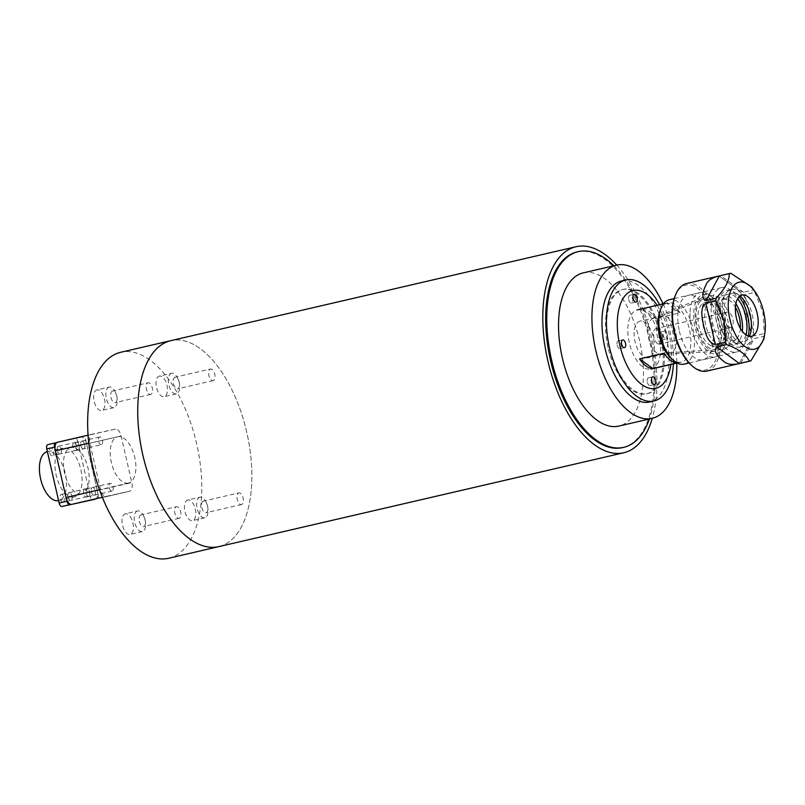<?xml version="1.0" encoding="UTF-8"?>
<svg xmlns="http://www.w3.org/2000/svg" width="805" height="805" viewBox="0 0 805 805"><rect width="100%" height="100%" fill="white"/><g stroke="black" fill="none" stroke-linecap="round" stroke-linejoin="round"><path stroke-width="0.6" stroke-dasharray="4.03 3.02" d="M218.95 546.595A105.747 53.19 76.9 0 0 246.612 431.631A105.747 53.19 76.9 0 0 171.193 340.575A105.747 53.19 -103.1 0 1 246.672 431.903A105.747 53.19 -103.1 0 1 218.678 546.655M616.761 265.097A105.747 53.19 -103.1 0 1 652.281 418.328M168.869 558.207A105.747 53.19 76.9 0 0 196.531 443.243A105.747 53.19 76.9 0 0 121.112 352.177M174.997 377.233A5.947 2.989 76.9 0 0 174.987 377.233A5.947 2.989 76.9 0 0 173.407 383.693A5.947 2.989 76.9 0 0 177.653 388.825A5.947 2.989 76.9 0 0 177.674 388.825A5.947 2.989 76.9 0 0 179.485 383.814A5.947 2.989 76.9 0 0 178.821 380.936A5.947 2.989 76.9 0 0 174.997 377.233L210.487 369.002A5.947 2.989 76.9 0 0 210.487 369.002A5.947 2.989 76.9 0 0 208.908 375.462A5.947 2.989 76.9 0 0 213.154 380.594A5.947 2.989 76.9 0 0 213.174 380.594A5.947 2.989 76.9 0 0 214.744 374.144A5.947 2.989 76.9 0 0 210.497 369.002M203.383 501.133A5.947 2.989 76.9 0 0 203.363 501.133A5.947 2.989 76.9 0 0 201.793 507.593A5.947 2.989 76.9 0 0 206.04 512.725A5.947 2.989 76.9 0 0 206.05 512.725A5.947 2.989 76.9 0 0 207.861 507.714A5.947 2.989 76.9 0 0 207.197 504.836A5.947 2.989 76.9 0 0 203.383 501.133L238.864 492.912A5.947 2.989 76.9 0 0 238.864 492.912A5.947 2.989 76.9 0 0 237.284 499.362A5.947 2.989 76.9 0 0 241.53 504.504A5.947 2.989 76.9 0 0 241.55 504.494A5.947 2.989 76.9 0 0 243.12 498.043A5.947 2.989 76.9 0 0 238.874 492.901M140.945 514.928A5.947 2.989 76.9 0 0 140.925 514.928A5.947 2.989 76.9 0 0 139.356 521.378A5.947 2.989 76.9 0 0 143.602 526.52A5.947 2.989 76.9 0 0 143.612 526.52A5.947 2.989 76.9 0 0 145.423 521.509A5.947 2.989 76.9 0 0 144.759 518.631A5.947 2.989 76.9 0 0 140.945 514.928L176.426 506.697A5.947 2.989 76.9 0 0 176.426 506.697A5.947 2.989 76.9 0 0 174.846 513.157A5.947 2.989 76.9 0 0 179.092 518.289A5.947 2.989 76.9 0 0 179.113 518.289A5.947 2.989 76.9 0 0 180.682 511.829A5.947 2.989 76.9 0 0 176.436 506.697M112.569 391.019A5.947 2.989 76.9 0 0 112.549 391.029A5.947 2.989 76.9 0 0 110.969 397.479A5.947 2.989 76.9 0 0 115.216 402.621A5.947 2.989 76.9 0 0 115.236 402.611A5.947 2.989 76.9 0 0 117.047 397.6A5.947 2.989 76.9 0 0 116.383 394.722A5.947 2.989 76.9 0 0 112.569 391.019L148.05 382.798A5.947 2.989 76.9 0 0 148.05 382.798A5.947 2.989 76.9 0 0 146.47 389.248A5.947 2.989 76.9 0 0 150.716 394.39A5.947 2.989 76.9 0 0 150.736 394.38A5.947 2.989 76.9 0 0 152.306 387.93A5.947 2.989 76.9 0 0 148.06 382.788M171.626 373.268A10.576 5.323 76.9 0 0 171.606 373.268A10.576 5.323 76.9 0 0 168.798 384.75A10.576 5.323 76.9 0 0 176.345 393.876A10.576 5.323 76.9 0 0 176.376 393.876A10.576 5.323 76.9 0 0 179.606 384.971A10.576 5.323 76.9 0 0 178.418 379.849A10.576 5.323 76.9 0 0 171.626 373.268L159.36 376.106A10.576 5.323 76.9 0 0 156.562 387.587A10.576 5.323 76.9 0 0 164.109 396.714A10.576 5.323 76.9 0 0 164.14 396.714A10.576 5.323 76.9 0 0 166.937 385.233A10.576 5.323 76.9 0 0 159.39 376.106A10.576 5.323 76.9 0 0 159.36 376.106M200.002 497.168A10.576 5.323 76.9 0 0 199.982 497.168A10.576 5.323 76.9 0 0 197.175 508.649A10.576 5.323 76.9 0 0 204.732 517.776A10.576 5.323 76.9 0 0 204.752 517.776A10.576 5.323 76.9 0 0 207.982 508.871A10.576 5.323 76.9 0 0 206.794 503.749A10.576 5.323 76.9 0 0 200.002 497.168L187.736 500.006A10.576 5.323 76.9 0 0 184.939 511.487A10.576 5.323 76.9 0 0 192.486 520.614A10.576 5.323 76.9 0 0 192.516 520.614A10.576 5.323 76.9 0 0 195.313 509.132A10.576 5.323 76.9 0 0 187.766 500.006A10.576 5.323 76.9 0 0 187.736 500.006M137.564 510.954A10.576 5.323 76.9 0 0 137.544 510.964A10.576 5.323 76.9 0 0 134.737 522.435A10.576 5.323 76.9 0 0 142.294 531.572A10.576 5.323 76.9 0 0 142.314 531.562A10.576 5.323 76.9 0 0 145.544 522.656A10.576 5.323 76.9 0 0 144.357 517.545A10.576 5.323 76.9 0 0 137.564 510.954L125.298 513.801A10.576 5.323 76.9 0 0 122.501 525.273A10.576 5.323 76.9 0 0 130.048 534.409A10.576 5.323 76.9 0 0 130.078 534.399A10.576 5.323 76.9 0 0 132.875 522.928A10.576 5.323 76.9 0 0 125.328 513.791A10.576 5.323 76.9 0 0 125.298 513.801M109.188 387.054A10.576 5.323 76.9 0 0 109.168 387.064A10.576 5.323 76.9 0 0 106.361 398.535A10.576 5.323 76.9 0 0 113.908 407.672A10.576 5.323 76.9 0 0 113.938 407.662A10.576 5.323 76.9 0 0 117.168 398.757A10.576 5.323 76.9 0 0 115.98 393.635A10.576 5.323 76.9 0 0 109.188 387.054L96.922 389.902A10.576 5.323 76.9 0 0 94.125 401.373A10.576 5.323 76.9 0 0 101.672 410.51A10.576 5.323 76.9 0 0 101.702 410.5A10.576 5.323 76.9 0 0 104.499 399.028A10.576 5.323 76.9 0 0 96.952 389.892A10.576 5.323 76.9 0 0 96.922 389.902M81.637 493.928A23.788 11.964 -103.1 0 1 64.652 473.38A23.788 11.964 -103.1 0 1 70.951 447.56A23.788 11.964 -103.1 0 1 71.011 447.55A23.788 11.964 -103.1 0 1 87.997 468.097A23.788 11.964 -103.1 0 1 81.697 493.918A23.788 11.964 -103.1 0 1 81.637 493.928M128.377 483.091A23.788 11.964 -103.1 0 1 111.392 462.543A23.788 11.964 -103.1 0 1 117.691 436.723A23.788 11.964 -103.1 0 1 117.751 436.713A23.788 11.964 -103.1 0 1 134.737 457.26A23.788 11.964 -103.1 0 1 128.438 483.081A23.788 11.964 -103.1 0 1 128.377 483.091M94.205 495.216A3.965 1.992 -103.1 0 1 91.378 491.785A3.965 1.992 -103.1 0 1 92.434 487.488A3.965 1.992 -103.1 0 1 92.444 487.478A3.965 1.992 -103.1 0 1 95.272 490.909A3.965 1.992 -103.1 0 1 94.225 495.206A3.965 1.992 -103.1 0 1 94.205 495.216A3.965 1.992 -103.1 0 1 91.378 491.785A3.965 1.992 -103.1 0 1 92.434 487.488A3.965 1.992 -103.1 0 1 92.444 487.478A3.965 1.992 -103.1 0 1 95.272 490.909A3.965 1.992 -103.1 0 1 94.225 495.206A3.965 1.992 -103.1 0 1 94.205 495.216M112.016 491.09A3.965 1.992 -103.1 0 1 109.188 487.659A3.965 1.992 -103.1 0 1 110.235 483.362A3.965 1.992 -103.1 0 1 110.245 483.352A3.965 1.992 -103.1 0 1 113.072 486.784A3.965 1.992 -103.1 0 1 112.026 491.08A3.965 1.992 -103.1 0 1 112.016 491.09M78.035 449.864A3.965 1.992 -103.1 0 1 78.015 449.864A3.965 1.992 -103.1 0 1 75.187 446.443A3.965 1.992 -103.1 0 1 76.244 442.136A3.965 1.992 -103.1 0 1 76.254 442.136A3.965 1.992 -103.1 0 1 79.081 445.557A3.965 1.992 -103.1 0 1 78.035 449.864L60.224 453.99A3.965 1.992 -103.1 0 1 57.386 450.569A3.965 1.992 -103.1 0 1 58.433 446.262A3.965 1.992 -103.1 0 1 58.443 446.262A3.965 1.992 -103.1 0 1 61.271 449.683A3.965 1.992 -103.1 0 1 60.224 453.99A3.965 1.992 -103.1 0 1 60.214 453.99A3.965 1.992 -103.1 0 1 57.386 450.569A3.965 1.992 -103.1 0 1 58.433 446.262A3.965 1.992 -103.1 0 1 58.443 446.262A3.965 1.992 -103.1 0 1 61.271 449.683A3.965 1.992 -103.1 0 1 60.224 453.99A3.965 1.992 -103.1 0 1 60.214 453.99L52.436 455.791A3.965 1.992 76.9 0 0 52.436 455.791A3.965 1.992 76.9 0 0 53.482 451.494A3.965 1.992 76.9 0 0 50.655 448.063A3.965 1.992 76.9 0 0 50.645 448.073A3.965 1.992 76.9 0 0 49.588 452.37A3.965 1.992 76.9 0 0 52.426 455.801M88.651 496.242A3.965 1.992 -103.1 0 1 88.641 496.252A3.965 1.992 -103.1 0 1 85.813 492.821A3.965 1.992 -103.1 0 1 86.859 488.524A3.965 1.992 -103.1 0 1 86.87 488.514A3.965 1.992 -103.1 0 1 89.707 491.946A3.965 1.992 -103.1 0 1 88.651 496.242L70.85 500.378A3.965 1.992 -103.1 0 1 68.002 496.947A3.965 1.992 -103.1 0 1 69.059 492.65A3.965 1.992 -103.1 0 1 69.069 492.65A3.965 1.992 -103.1 0 1 71.897 496.071A3.965 1.992 -103.1 0 1 70.85 500.378A3.965 1.992 -103.1 0 1 70.84 500.378A3.965 1.992 -103.1 0 1 68.002 496.947A3.965 1.992 -103.1 0 1 69.059 492.65A3.965 1.992 -103.1 0 1 69.069 492.65A3.965 1.992 -103.1 0 1 71.897 496.071A3.965 1.992 -103.1 0 1 70.85 500.378A3.965 1.992 -103.1 0 1 70.84 500.378L63.052 502.179A3.965 1.992 76.9 0 0 63.052 502.179A3.965 1.992 76.9 0 0 64.108 497.872A3.965 1.992 76.9 0 0 61.281 494.451A3.965 1.992 76.9 0 0 61.271 494.451A3.965 1.992 76.9 0 0 60.214 498.758A3.965 1.992 76.9 0 0 63.042 502.179M83.589 448.828A3.965 1.992 -103.1 0 1 80.752 445.407A3.965 1.992 -103.1 0 1 81.808 441.1A3.965 1.992 -103.1 0 1 81.818 441.1A3.965 1.992 -103.1 0 1 84.646 444.521A3.965 1.992 -103.1 0 1 83.599 448.828A3.965 1.992 -103.1 0 1 83.589 448.828A3.965 1.992 -103.1 0 1 80.752 445.407A3.965 1.992 -103.1 0 1 81.808 441.1A3.965 1.992 -103.1 0 1 81.818 441.1A3.965 1.992 -103.1 0 1 84.646 444.521A3.965 1.992 -103.1 0 1 83.599 448.828A3.965 1.992 -103.1 0 1 83.589 448.828M101.39 444.702A3.965 1.992 -103.1 0 1 98.562 441.281A3.965 1.992 -103.1 0 1 99.609 436.974A3.965 1.992 -103.1 0 1 99.619 436.974A3.965 1.992 -103.1 0 1 102.456 440.395A3.965 1.992 -103.1 0 1 101.4 444.702A3.965 1.992 -103.1 0 1 101.39 444.702L75.811 450.629A3.965 1.992 76.9 0 0 75.811 450.629A3.965 1.992 76.9 0 0 76.857 446.332A3.965 1.992 76.9 0 0 74.03 442.901A3.965 1.992 76.9 0 0 74.02 442.911A3.965 1.992 76.9 0 0 72.963 447.208A3.965 1.992 76.9 0 0 75.801 450.639M115.467 429.095L91.961 434.287A7.929 3.985 76.9 0 0 91.941 434.287A7.929 3.985 76.9 0 0 89.838 442.881L100.524 489.521A7.929 3.985 76.9 0 0 106.19 496.383L129.686 491.191A7.929 3.985 76.9 0 0 129.706 491.191A7.929 3.985 76.9 0 0 131.819 482.608L121.132 435.968A7.929 3.985 76.9 0 0 115.467 429.095L57.467 442.287M121.132 435.968L86.628 443.958A7.929 3.985 76.9 0 0 80.963 437.095M86.628 443.958L97.314 490.597L131.819 482.608M95.232 499.181A7.929 3.985 76.9 0 0 97.314 490.597M577.205 251.885A100.454 50.534 -103.1 0 1 649.233 338.845A100.454 50.534 -103.1 0 1 622.567 447.61M613.863 265.771A100.454 50.534 -103.1 0 1 650.339 338.593A100.454 50.534 -103.1 0 1 649.383 419.002M583.243 272.875A78.648 39.566 -103.1 0 1 639.633 340.958A78.648 39.566 -103.1 0 1 618.763 426.107M663.068 303.898A78.648 39.566 -103.1 0 1 673.02 333.22A78.648 39.566 -103.1 0 1 676.794 363.125M608.027 347.267A53.533 26.927 -103.1 0 1 622.295 289.599A53.533 26.927 -103.1 0 1 660.744 336.228A53.533 26.927 -103.1 0 1 646.475 393.897A53.533 26.927 -103.1 0 1 608.027 347.267M609.133 347.005A53.533 26.927 -103.1 0 1 623.412 289.337A53.533 26.927 -103.1 0 1 661.861 335.967A53.533 26.927 -103.1 0 1 647.582 393.635A53.533 26.927 -103.1 0 1 609.133 347.005M621.47 280.975A62.126 31.254 -103.1 0 1 666.087 335.081A62.126 31.254 -103.1 0 1 649.524 402.007M659.637 304.693A62.126 31.254 -103.1 0 1 670.545 334.055A62.126 31.254 -103.1 0 1 673.362 363.92M657.132 305.266A50.232 25.267 -103.1 0 1 669.136 334.246A50.232 25.267 -103.1 0 1 670.857 364.504M667.184 334.659A3.965 1.992 -103.1 0 1 666.127 338.925A3.965 1.992 -103.1 0 1 663.28 335.474A3.965 1.992 -103.1 0 1 664.336 331.207A3.965 1.992 -103.1 0 1 667.184 334.659M658.822 336.51A3.965 1.992 76.9 0 0 661.67 339.962A3.965 1.992 76.9 0 0 662.736 335.685A3.965 1.992 76.9 0 0 659.879 332.234A3.965 1.992 76.9 0 0 658.822 336.51M647.321 382.123A3.965 1.992 76.9 0 0 650.168 385.575A3.965 1.992 76.9 0 0 651.235 381.308A3.965 1.992 76.9 0 0 648.377 377.847A3.965 1.992 76.9 0 0 647.321 382.123M617.173 345.224A3.965 1.992 76.9 0 0 620.021 348.686A3.965 1.992 76.9 0 0 621.078 344.409A3.965 1.992 76.9 0 0 618.23 340.958A3.965 1.992 76.9 0 0 617.173 345.224M628.675 299.611A3.965 1.992 76.9 0 0 631.523 303.062A3.965 1.992 76.9 0 0 632.579 298.796A3.965 1.992 76.9 0 0 629.731 295.344A3.965 1.992 76.9 0 0 628.675 299.611M684.139 364.132A33.045 16.623 76.9 0 0 694.433 344.711A33.045 16.623 76.9 0 0 669.217 299.752M690.076 311.948A33.045 16.623 -103.1 0 1 700.37 292.527A33.045 16.623 -103.1 0 1 711.197 296.361A33.045 16.623 -103.1 0 1 725.597 337.496A33.045 16.623 -103.1 0 1 723.333 348.716A33.045 16.623 -103.1 0 1 715.303 356.917A33.045 16.623 -103.1 0 1 690.076 311.948M693.729 312.461A30.399 15.295 -103.1 0 1 713.15 298.112A30.399 15.295 -103.1 0 1 726.402 335.957A30.399 15.295 -103.1 0 1 724.319 346.281A30.399 15.295 -103.1 0 1 705.16 348.485A30.399 15.295 -103.1 0 1 693.729 312.461M671.36 358.557A30.399 15.295 76.9 0 0 681.312 362.079A30.399 15.295 76.9 0 0 690.791 344.208A30.399 15.295 76.9 0 0 667.587 302.841A30.399 15.295 76.9 0 0 660.201 310.388M642.229 308.879A30.399 15.295 -103.1 0 1 655.562 318.468L680.044 312.793A30.399 15.295 76.9 0 0 666.721 303.203L642.229 308.879L655.562 318.468M660.563 351.211A30.399 15.295 76.9 0 0 637.359 309.855A30.399 15.295 76.9 0 0 627.89 327.716A30.399 15.295 76.9 0 0 651.084 369.082A30.399 15.295 76.9 0 0 660.563 351.211M696.063 314.141A26.042 13.101 76.9 0 0 714.88 349.732A26.042 13.101 76.9 0 0 724.057 334.266A26.042 13.101 76.9 0 0 717.678 308.114A26.042 13.101 76.9 0 0 703.157 299.168A26.042 13.101 76.9 0 0 696.063 314.141M656.427 327.051A18.767 9.439 76.9 0 0 669.981 352.701A18.767 9.439 76.9 0 0 670.746 352.59A18.767 9.439 76.9 0 0 676.592 341.551A18.767 9.439 76.9 0 0 662.274 316.013A18.767 9.439 76.9 0 0 661.529 316.254A18.767 9.439 76.9 0 0 656.427 327.051M634.139 332.213A18.767 9.439 76.9 0 0 648.458 357.752A18.767 9.439 76.9 0 0 654.314 346.724A18.767 9.439 76.9 0 0 639.985 321.185A18.767 9.439 76.9 0 0 634.139 332.213M676.814 362.824A30.399 15.295 76.9 0 0 677.377 362.834L676.985 362.924M680.044 312.793L666.721 303.203M677.377 362.834L664.044 353.244M658.088 353.757A18.505 9.308 76.9 0 0 661.136 354.472A18.505 9.308 76.9 0 0 667.566 338.623A18.505 9.308 76.9 0 0 657.423 318.901A18.505 9.308 76.9 0 0 652.805 318.549A18.505 9.308 76.9 0 0 648.146 335.615A18.505 9.308 76.9 0 0 658.088 353.757M709.557 298.061A27.762 13.967 -103.1 0 1 724.772 327.645A27.762 13.967 -103.1 0 1 715.132 351.423A27.762 13.967 -103.1 0 1 710.563 350.356A27.762 13.967 -103.1 0 1 695.651 323.127A27.762 13.967 -103.1 0 1 702.634 297.538A27.762 13.967 -103.1 0 1 709.557 298.061M710.463 345.375A22.47 11.3 76.9 0 0 715.132 346.1A22.47 11.3 76.9 0 0 721.864 326.035A22.47 11.3 76.9 0 0 709.658 303.042A22.47 11.3 76.9 0 0 704.989 302.318A22.47 11.3 76.9 0 0 698.267 322.372A22.47 11.3 76.9 0 0 710.463 345.375M716.329 301.493A22.47 11.3 -103.1 0 1 728.535 324.485A22.47 11.3 -103.1 0 1 721.813 344.55A22.47 11.3 -103.1 0 1 717.144 343.826A22.47 11.3 -103.1 0 1 704.938 320.833A22.47 11.3 -103.1 0 1 711.66 300.768A22.47 11.3 -103.1 0 1 716.329 301.493M657.896 343.805A7.929 3.985 -103.1 0 1 653.59 335.685A7.929 3.985 -103.1 0 1 655.964 328.601A7.929 3.985 -103.1 0 1 657.615 328.863A7.929 3.985 -103.1 0 1 661.921 336.973A7.929 3.985 -103.1 0 1 659.547 344.057A7.929 3.985 -103.1 0 1 657.896 343.805M729.129 327.293A7.929 3.985 -103.1 0 1 724.812 319.172A7.929 3.985 -103.1 0 1 727.187 312.099A7.929 3.985 -103.1 0 1 728.837 312.35A7.929 3.985 -103.1 0 1 733.144 320.471A7.929 3.985 -103.1 0 1 730.769 327.544A7.929 3.985 -103.1 0 1 729.129 327.293M740.328 328.299A21.151 10.636 -103.1 0 1 736.323 339.056A21.151 10.636 -103.1 0 1 729.36 339.74A21.151 10.636 -103.1 0 1 717.627 315.359A21.151 10.636 -103.1 0 1 727.116 299.319A21.151 10.636 -103.1 0 1 728.595 299.903A21.151 10.636 -103.1 0 1 735.438 307.208M717.245 348.807A27.762 13.967 76.9 0 0 726.382 347.901A27.762 13.967 76.9 0 0 730.719 321.276A27.762 13.967 76.9 0 0 716.239 296.512A27.762 13.967 76.9 0 0 714.297 295.747A27.762 13.967 76.9 0 0 701.839 316.798A27.762 13.967 76.9 0 0 717.245 348.807M730.829 273.298L719.368 276.165L739.262 290.736L743.528 292.255L753.54 289.941A44.939 22.61 76.9 0 1 754.869 292.326L744.846 294.65L743.619 301.02L747.714 315.721L750.411 330.714L754.295 335.876L764.307 333.552A44.939 22.61 76.9 0 1 764.146 336.269L754.134 338.593L751.005 341.743L739.332 363.357L750.884 360.861M706.86 371.085A44.939 22.61 76.9 0 0 718.785 322.423A44.939 22.61 76.9 0 0 686.554 283.521M691.163 364.997A43.621 21.936 76.9 0 0 714.085 363.146A43.621 21.936 76.9 0 0 717.024 322.825A43.621 21.936 76.9 0 0 696.667 287.546A43.621 21.936 76.9 0 0 675.143 295.888M754.869 292.326L762.929 312.169L764.307 333.552M751.81 287.103L753.54 289.941M679.36 331.147A33.045 16.623 76.9 0 0 703.057 359.755A33.045 16.623 76.9 0 0 711.821 323.972A33.045 16.623 76.9 0 0 688.134 295.365A33.045 16.623 76.9 0 0 679.36 331.147M745.209 316.234A33.045 16.623 -103.1 0 1 736.444 352.016A33.045 16.623 -103.1 0 1 712.747 323.409A33.045 16.623 -103.1 0 1 721.522 287.627A33.045 16.623 -103.1 0 1 745.209 316.234M740.117 295.928A25.116 12.628 76.9 0 0 735.035 293.262A25.116 12.628 76.9 0 0 725.547 320.481A25.116 12.628 76.9 0 0 746.104 341.008A25.116 12.628 76.9 0 0 749.495 336.379M735.911 303.606A25.116 12.628 76.9 0 0 723.313 295.355A25.116 12.628 76.9 0 0 716.641 322.543A25.116 12.628 76.9 0 0 734.653 344.288A25.116 12.628 76.9 0 0 742.331 331.338M745.933 334.87A25.116 12.628 -103.1 0 1 739.101 343.252A25.116 12.628 -103.1 0 1 721.099 321.517A25.116 12.628 -103.1 0 1 727.76 294.328A25.116 12.628 -103.1 0 1 737.581 298.846M748.248 336.067A29.081 14.631 -103.1 0 1 739.996 347.116A29.081 14.631 -103.1 0 1 719.147 321.94A29.081 14.631 -103.1 0 1 726.865 290.464A29.081 14.631 -103.1 0 1 739.131 296.753M752.172 314.604A29.081 14.631 -103.1 0 1 744.454 346.09A29.081 14.631 -103.1 0 1 723.604 320.913A29.081 14.631 -103.1 0 1 731.312 289.428A29.081 14.631 -103.1 0 1 752.172 314.604M764.146 336.269L763.865 339.267M84.646 489.289A3.965 1.992 76.9 0 0 84.636 489.289A3.965 1.992 76.9 0 0 83.589 493.596A3.965 1.992 76.9 0 0 86.417 497.017A3.965 1.992 76.9 0 0 86.427 497.017A3.965 1.992 76.9 0 0 87.483 492.71A3.965 1.992 76.9 0 0 84.646 489.289L110.235 483.362M74.211 497.007A25.116 12.628 -103.1 0 1 74.141 497.027A25.116 12.628 -103.1 0 1 56.219 475.332A25.116 12.628 -103.1 0 1 62.86 448.073A25.116 12.628 -103.1 0 1 62.931 448.063A25.116 12.628 -103.1 0 1 80.862 469.758A25.116 12.628 -103.1 0 1 74.211 497.007L58.624 500.619A25.116 12.628 76.9 0 0 58.624 500.619A25.116 12.628 76.9 0 0 65.275 473.37A25.116 12.628 76.9 0 0 47.354 451.675M70.951 504.413L97.043 498.647A3.965 1.992 76.9 0 0 97.053 498.647A3.965 1.992 76.9 0 0 98.109 494.351L85.712 440.234A3.965 1.992 76.9 0 0 82.875 436.803L56.783 442.569M55.082 449.452L66.402 498.909M71.243 504.433L89.254 500.458A3.965 1.992 76.9 0 0 89.264 500.448A3.965 1.992 76.9 0 0 90.311 496.162L98.109 494.351M47.817 444.632L82.875 436.803M85.712 440.234L77.924 442.046A3.965 1.992 76.9 0 0 75.086 438.614M77.924 442.046L90.311 496.162M91.961 434.287L88.077 435.183L91.941 434.287M88.781 443.122L89.838 442.881M129.686 491.191L102.416 497.52L129.706 491.191M102.316 497.279L106.19 496.383M100.524 489.521L99.468 489.762M740.862 363.176L754.134 338.593M754.295 335.876L744.846 294.65M743.528 292.255L720.807 275.622M117.691 436.723L70.951 447.56M76.244 442.136L50.645 448.073M86.859 488.524L61.271 494.451M99.609 436.974L74.02 442.911M213.174 380.594L177.674 388.825M241.55 504.494L206.05 512.725M179.113 518.289L143.612 526.52M150.736 394.38L115.236 402.611M178.821 380.936L178.418 379.849M179.485 383.814L179.606 384.971M207.197 504.836L206.794 503.749M207.861 507.714L207.982 508.871M144.759 518.631L144.357 517.545M145.423 521.509L145.544 522.656M116.383 394.722L115.98 393.635M117.047 397.6L117.168 398.757M176.376 393.876L164.14 396.714M113.938 407.662L101.702 410.5M142.314 531.562L130.078 534.399M204.752 517.776L192.516 520.614M128.438 483.081L81.697 493.918M112.026 491.08L86.427 497.017M622.295 289.599L623.412 289.337M661.67 339.962L666.127 338.925M650.168 385.575L654.626 384.538M620.021 348.686L624.469 347.649M631.523 303.062L635.97 302.036M659.879 332.234L664.336 331.207M648.377 377.847L652.835 376.821M618.23 340.958L622.678 339.921M629.731 295.344L634.179 294.308M646.475 393.897L647.582 393.635M674.177 298.605L700.37 292.527M713.15 298.112L711.197 296.361M663.461 303.797L667.587 302.841M669.981 352.701L714.88 349.732M670.746 352.59L648.458 357.752M689.1 362.985L715.303 356.917M724.319 346.281L723.333 348.716M677.196 363.035L681.312 362.079M661.529 316.254L703.157 299.168M662.274 316.013L639.985 321.185M661.136 354.472L715.132 351.423M715.132 346.1L721.813 344.55M727.187 312.099L655.964 328.601M736.323 339.056L726.382 347.901M652.805 318.549L702.634 297.538M704.989 302.318L711.66 300.768M730.769 327.544L659.547 344.057M727.116 299.319L714.297 295.747M736.444 352.016L703.057 359.755M753.711 335.272L746.104 341.008M739.101 343.252L734.653 344.288M744.454 346.09L739.996 347.116M739.332 363.357L751.005 341.743M750.411 330.714L743.619 301.02M739.262 290.736L719.368 276.165M721.522 287.627L688.134 295.365M744.384 295.063L735.035 293.262M727.76 294.328L723.313 295.355M731.312 289.428L726.865 290.464M47.384 451.665L62.86 448.073"/><path stroke-width="1.21" d="M121.112 352.177A105.747 53.19 76.9 0 0 120.841 352.248A105.747 53.19 76.9 0 0 92.837 467.001A105.747 53.19 76.9 0 0 168.326 558.328A105.747 53.19 76.9 0 0 168.597 558.268L218.678 546.655A105.747 53.19 -103.1 0 1 218.407 546.716A105.747 53.19 -103.1 0 1 142.918 455.389A105.747 53.19 -103.1 0 1 170.922 340.636A105.747 53.19 -103.1 0 1 171.193 340.575A105.747 53.19 76.9 0 0 170.922 340.636A105.747 53.19 76.9 0 0 142.918 455.389A105.747 53.19 76.9 0 0 218.407 546.716A105.747 53.19 76.9 0 0 218.678 546.655A105.747 53.19 76.9 0 0 218.95 546.595M652.281 418.328A105.747 53.19 -103.1 0 1 623.764 452.752A105.747 53.19 -103.1 0 1 623.493 452.823A105.747 53.19 -103.1 0 1 548.004 361.485A105.747 53.19 -103.1 0 1 576.008 246.733A105.747 53.19 -103.1 0 1 576.279 246.672A105.747 53.19 -103.1 0 1 616.761 265.097M57.447 442.287L88.077 435.183L57.467 442.287A7.929 3.985 76.9 0 0 57.447 442.287A7.929 3.985 76.9 0 0 55.334 450.87L88.781 443.122M99.468 489.762L66.02 497.51A7.929 3.985 76.9 0 0 71.685 504.383L95.191 499.191A7.929 3.985 76.9 0 0 95.211 499.191A7.929 3.985 76.9 0 0 95.232 499.181M66.02 497.51L55.334 450.87M649.383 419.002A100.454 50.534 -103.1 0 1 623.684 447.349L622.567 447.61A100.454 50.534 -103.1 0 1 550.54 360.64A100.454 50.534 -103.1 0 1 577.205 251.885L578.312 251.623A100.454 50.534 -103.1 0 1 613.863 265.771M623.684 447.349A100.454 50.534 -103.1 0 1 551.656 360.388A100.454 50.534 -103.1 0 1 578.312 251.623M676.794 363.125A78.648 39.566 -103.1 0 1 652.141 418.359L618.763 426.107A78.648 39.566 -103.1 0 1 562.363 358.024A78.648 39.566 -103.1 0 1 583.243 272.875L616.63 265.137A78.648 39.566 -103.1 0 1 663.068 303.898M652.141 418.359A78.648 39.566 -103.1 0 1 595.75 350.276A78.648 39.566 -103.1 0 1 616.63 265.137M673.362 363.92A62.126 31.254 -103.1 0 1 653.982 400.981L649.524 402.007A62.126 31.254 -103.1 0 1 604.907 347.891A62.126 31.254 -103.1 0 1 621.47 280.975L625.918 279.939A62.126 31.254 -103.1 0 1 659.637 304.693M653.982 400.981A62.126 31.254 -103.1 0 1 609.355 346.864A62.126 31.254 -103.1 0 1 625.918 279.939M670.857 364.504A50.232 25.267 -103.1 0 1 647.14 387.557A50.232 25.267 -103.1 0 1 619.669 344.6A50.232 25.267 -103.1 0 1 625.898 294.771A50.232 25.267 -103.1 0 1 657.132 305.266M655.683 380.272A3.965 1.992 -103.1 0 1 654.626 384.538A3.965 1.992 -103.1 0 1 651.778 381.087A3.965 1.992 -103.1 0 1 652.835 376.821A3.965 1.992 -103.1 0 1 655.683 380.272M625.525 343.373A3.965 1.992 -103.1 0 1 624.469 347.649A3.965 1.992 -103.1 0 1 621.621 344.198A3.965 1.992 -103.1 0 1 622.678 339.921A3.965 1.992 -103.1 0 1 625.525 343.373M637.027 297.759A3.965 1.992 -103.1 0 1 635.97 302.036A3.965 1.992 -103.1 0 1 633.122 298.585A3.965 1.992 -103.1 0 1 634.179 294.308A3.965 1.992 -103.1 0 1 637.027 297.759M674.177 298.605L669.217 299.752A33.045 16.623 76.9 0 0 661.187 307.953A33.045 16.623 76.9 0 0 658.913 319.172A33.045 16.623 76.9 0 0 673.322 360.308A33.045 16.623 76.9 0 0 684.139 364.132L689.1 362.985M661.187 307.953L660.201 310.388A30.399 15.295 76.9 0 0 658.108 320.712A30.399 15.295 76.9 0 0 671.36 358.557L673.322 360.308M676.985 362.924L652.895 368.509A30.399 15.295 -103.1 0 1 639.562 358.919L664.044 353.244A30.399 15.295 76.9 0 0 676.814 362.824M639.562 358.919L652.895 368.509M735.438 307.208A21.151 10.636 -103.1 0 1 740.328 328.299M754.959 291.551L751.81 287.103L730.829 273.298A44.939 22.61 76.9 0 0 729.964 273.459L686.554 283.521A44.939 22.61 76.9 0 0 675.637 294.67A44.939 22.61 76.9 0 0 674.63 332.173A44.939 22.61 76.9 0 0 692.139 365.873A44.939 22.61 76.9 0 0 706.86 371.085L750.26 361.022A44.939 22.61 76.9 0 0 750.884 360.861L763.865 339.267L764.75 333.783A34.363 17.287 -103.1 0 1 748.419 348.525A34.363 17.287 -103.1 0 1 729.904 319.424A34.363 17.287 -103.1 0 1 733.868 285.413A34.363 17.287 -103.1 0 1 754.959 291.551A34.363 17.287 -103.1 0 1 763.663 311.968A34.363 17.287 -103.1 0 1 764.75 333.783M750.26 361.022A44.939 22.61 76.9 0 1 749.395 361.183L739.382 363.508C732.117 365.218 726.764 364.373 723.293 360.972C720.042 358.376 712.093 351.644 716.661 346.864L726.684 344.55A44.939 22.61 76.9 0 1 725.355 342.155L715.333 344.48C707.192 342.799 705.613 332.425 703.57 325.472C702.373 318.317 699.314 308.265 705.894 303.254L715.907 300.929A44.939 22.61 76.9 0 1 716.068 298.212L706.055 300.537C699.877 298.313 704.103 288.774 705.915 285.101C707.555 280.593 712.033 277.544 719.328 275.944L729.34 273.62A44.939 22.61 76.9 0 1 729.964 273.459M675.637 294.67L675.143 295.888A43.621 21.936 76.9 0 0 674.167 332.294A43.621 21.936 76.9 0 0 691.163 364.997L692.139 365.873M716.068 298.212C724.852 289.055 729.27 280.854 729.34 273.62M725.355 342.155L723.967 320.772L715.907 300.929M749.495 336.379A25.116 12.628 76.9 0 0 750.22 315.037A25.116 12.628 76.9 0 0 740.117 295.928M736.394 317.985A21.151 10.636 76.9 0 0 753.711 335.272A21.151 10.636 76.9 0 0 757.173 313.397A21.151 10.636 76.9 0 0 744.384 295.063A21.151 10.636 76.9 0 0 736.394 317.985M742.331 331.338A25.116 12.628 76.9 0 0 741.314 317.1A25.116 12.628 76.9 0 0 735.911 303.606M737.581 298.846A25.116 12.628 -103.1 0 1 745.772 316.063A25.116 12.628 -103.1 0 1 745.933 334.87M739.131 296.753A29.081 14.631 -103.1 0 1 747.714 315.63A29.081 14.631 -103.1 0 1 748.248 336.067M749.395 361.183C746.255 354.663 738.688 349.108 726.684 344.55M47.354 451.675A25.116 12.628 76.9 0 0 47.284 451.686A25.116 12.628 76.9 0 0 40.632 478.945A25.116 12.628 76.9 0 0 58.564 500.64A25.116 12.628 76.9 0 0 58.594 500.63M66.402 498.909L66.946 501.233A3.965 1.992 76.9 0 0 69.773 504.675L70.951 504.413M56.783 442.569L55.605 442.831A3.965 1.992 76.9 0 0 55.595 442.831A3.965 1.992 76.9 0 0 54.549 447.127L55.082 449.452M71.243 504.433L61.985 506.476L69.773 504.675M66.946 501.233L59.147 503.045A3.965 1.992 76.9 0 0 61.985 506.476M59.147 503.045L46.76 448.928L54.549 447.127M47.807 444.632L55.595 442.831L47.817 444.632A3.965 1.992 76.9 0 0 47.807 444.632A3.965 1.992 76.9 0 0 46.76 448.928M71.685 504.383L102.316 497.279M705.894 303.254L715.333 344.48M716.661 346.864L739.382 363.508M719.328 275.944L706.055 300.537M218.678 546.655L623.764 452.752M120.841 352.248L576.008 246.733M637.359 309.855L663.461 303.797M651.084 369.082L677.196 363.035"/></g></svg>
